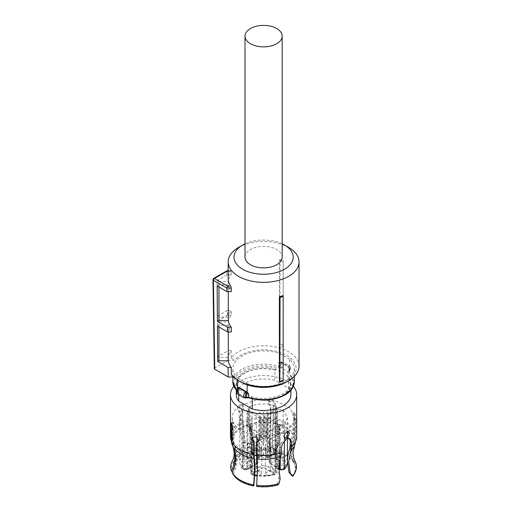 <?xml version="1.0" encoding="UTF-8"?>
<svg xmlns="http://www.w3.org/2000/svg" width="512" height="512" viewBox="0 0 512 512"><rect width="100%" height="100%" fill="white"/><g stroke="black" fill="none" stroke-linecap="round" stroke-linejoin="round"><path stroke-width="0.38" stroke-dasharray="2.56 1.92" d="M245.011 257.152A18.586 10.733 180 0 1 256.48 247.238A18.586 10.733 180 0 1 276.742 249.562A18.586 10.733 180 0 1 282.182 257.152M283.168 380.915L283.168 295.546M299.027 366.234A35.43 20.454 0 0 0 288.653 351.77A35.43 20.454 0 0 0 231.277 357.85L231.277 350.739A35.43 20.454 0 0 0 228.282 357.446L228.282 321.875A35.43 20.454 0 0 1 231.277 315.168L231.277 310.426A35.43 20.454 0 0 0 228.282 317.133L228.282 281.562L218.95 281.562L218.95 317.133L228.282 317.133M231.277 274.854L226.944 274.854L226.893 271.302L231.277 271.296L231.277 274.854A35.43 20.454 0 0 0 228.282 281.562M231.277 271.296L230.662 270.95A35.43 20.454 0 0 0 228.16 278.496M228.16 270.682L231.008 270.682L228.16 270.95M228.282 291.622L228.282 284.915A35.43 20.454 0 0 0 231.277 291.622M228.282 331.936L228.282 325.229A35.43 20.454 0 0 0 231.277 331.936M288.653 247.43A35.43 20.454 0 0 0 238.541 247.43M283.168 346.81L283.168 261.44A35.43 20.454 0 0 0 279.392 260.179L280.058 259.514L283.168 260.525L283.168 346.81A35.43 20.454 0 0 0 279.392 345.549L279.392 260.179M286.598 381.888A32.531 18.778 0 0 0 286.598 355.328A32.531 18.778 0 0 0 234.49 360.224L228.237 360.224L228.09 350.739L217.715 356.73L218.95 357.446L228.282 357.446M231.277 357.85L234.49 360.224M231.277 350.739L228.09 350.739M218.95 357.446L218.95 321.875L228.282 321.875M217.715 356.73L217.446 321.005L218.95 321.875M217.446 321.005L227.552 315.168L231.277 315.168M227.552 315.168L227.482 310.426L231.277 310.426M226.944 274.854L217.139 280.512L217.408 316.237L218.95 317.133M217.408 316.237L227.482 310.426M217.139 280.512L218.95 281.562M212.973 279.693L227.494 270.95M217.139 285.958L218.95 284.915L228.282 284.915M218.95 284.915L218.95 287.008M228.282 325.229L218.95 325.229L217.446 326.099M218.95 326.97L218.95 325.229M233.453 376.992L234.49 376.992L231.277 374.618M234.49 376.992A32.531 18.778 0 0 0 240.582 381.882M245.011 243.834A29.626 17.101 180 0 1 282.182 243.834M283.168 261.44L283.168 260.525M283.168 344.973A36.314 20.966 0 0 0 279.834 343.878L280.058 259.514M279.834 343.878L279.392 345.549M228.237 360.224L214.739 368.013L213.395 279.098A1.453 0.838 -120 0 1 213.395 279.085A1.453 0.838 -120 0 1 213.696 278.419M214.317 368.614L214.739 368.013M247.142 384.806L247.142 383.584L237.664 378.106L237.664 380.173M247.142 383.584A30.714 17.734 0 0 0 285.312 381.146A30.714 17.734 0 0 0 294.31 368.608A30.714 17.734 0 0 0 289.53 359.11L289.53 368.595L288.87 367.712A1.741 1.005 0 0 0 289.165 368.269L289.165 372.064L294.31 381.888M289.53 368.595A30.714 17.734 0 0 0 289.165 368.269A1.165 0.787 -49.1 0 0 289.05 367.859L287.725 366.605L280.051 362.272L280.051 353.632A30.714 17.734 0 0 0 241.875 356.07A30.714 17.734 0 0 0 232.883 368.608A30.714 17.734 0 0 0 237.664 378.106M238.24 389.286L237.811 389.414A2.323 1.344 -60 0 0 236.947 391.584A2.323 1.344 -60 0 0 237.811 392.755L238.24 394.285L239.258 393.862A1.165 0.877 -144.2 0 1 238.189 392.659L237.811 392.755L237.811 389.414L238.189 388.864A1.165 0.877 35.8 0 1 238.317 388.442M248.717 397.856A1.165 0.467 -72 0 0 249.075 397.696A2.906 1.677 0 0 0 246.022 397.766L239.258 393.862A2.906 1.677 -0 0 0 238.995 392.288A29.555 17.062 0 0 1 242.701 370.771C253.421 365.274 265.229 364.339 278.118 367.974A1.165 0.467 108 0 0 278.688 366.445L278.688 362.65L280.749 362.08A1.165 0.531 -111.3 0 0 280.518 362.605L280.774 362.541C282.406 362.822 282.406 364.051 280.774 366.227L280.518 366.4A1.165 0.531 -111.3 0 0 281.171 367.904L281.792 367.507L280.774 366.227L280.774 362.541L281.792 361.978L281.171 362.214A1.165 0.531 -111.3 0 0 280.749 362.08L282.95 362.061A3.488 2.01 120 0 0 281.792 361.978L281.274 361.894M246.675 397.376L245.402 398.003L245.92 398.086M289.382 370.566A2.323 1.344 120 0 0 290.246 368.403A2.323 1.344 120 0 0 289.382 367.232L289.382 370.566L288.954 370.701A3.488 2.01 120 0 0 290.246 367.45A3.488 2.01 120 0 0 289.523 365.856C290.938 367.674 290.918 369.331 289.453 370.835L288.864 371.558A1.165 0.877 35.8 0 0 289.005 371.117L289.382 370.566L288.954 370.701L287.936 371.808A2.906 1.677 -0 0 0 288.198 373.382A1.165 0.787 130.9 0 0 289.165 372.064A1.741 1.005 0 0 1 288.87 371.507L288.87 367.712A1.741 1.005 0 0 1 289.005 367.328L287.936 366.118L288.954 365.696L289.382 367.232L289.005 367.328M280.051 353.632L289.53 359.11M239.347 389.702L251.699 396.838A27.008 15.597 -0 0 0 282.694 393.862A27.008 15.597 -0 0 0 290.605 382.835A27.008 15.597 -0 0 0 287.846 375.968L275.488 368.838A27.008 15.597 -0 0 0 244.499 371.808A27.008 15.597 -0 0 0 236.582 382.835A27.008 15.597 -0 0 0 239.347 389.702L239.347 391.13L238.739 390.778L238.739 394.739M289.005 371.117A1.741 1.005 0 0 0 288.87 371.507L288.864 371.558A1.165 0.877 35.8 0 1 287.936 371.808L281.171 367.904A2.906 1.677 -0 0 1 278.118 367.974M251.699 396.838L251.699 398.259L252.307 398.848M251.699 398.259A27.008 15.597 0 0 0 282.694 395.29A27.008 15.597 0 0 0 290.605 384.262A27.008 15.597 0 0 0 287.846 377.395L287.846 375.968M287.846 377.395L288.454 377.741L288.454 388.179L274.88 380.339A27.302 15.763 0 0 0 244.294 383.546A27.302 15.763 0 0 0 236.294 394.694M275.488 368.838L275.488 370.259L274.88 369.907L274.88 380.339M275.488 370.259A27.008 15.597 0 0 0 244.499 373.235A27.008 15.597 0 0 0 236.582 384.262A27.008 15.597 0 0 0 239.347 391.13M274.88 369.907A27.302 15.763 0 0 0 244.294 373.114A27.302 15.763 0 0 0 236.294 384.262A27.302 15.763 0 0 0 238.739 390.778M293.389 386.355A33.107 19.117 0 0 0 240.186 381.178A33.107 19.117 0 0 0 233.805 386.355M290.899 394.694A27.302 15.763 0 0 0 288.454 388.179M252.307 398.611A27.302 15.763 0 0 0 282.899 395.405A27.302 15.763 0 0 0 290.899 384.262A27.302 15.763 0 0 0 288.454 377.741M232.09 472.218A32.262 18.63 180 0 1 239.776 455.642L239.334 453.984C240.909 450.765 241.741 446.931 241.843 442.47L239.181 423.565L239.181 411.059L238.438 410.918L237.76 409.299C237.862 407.386 238.669 405.875 240.186 404.774L242.074 404.634L242.893 406.336L241.235 409.875L242.464 410.586L242.464 423.264L245.139 441.19C245.126 446.49 244.147 450.976 242.189 454.662L241.83 454.458A32.262 18.63 180 0 1 270.534 450.016L270.406 450.298C269.747 447.302 269.389 443.437 269.331 438.688L270.304 418.963L270.304 406.278L270.752 405.306L268.608 402.355L268.826 401.357L272.781 399.968L275.622 403.443L275.411 404.416L273.562 405.741L273.107 406.714L273.107 419.392L272.128 437.882C272.134 443.174 272.493 447.462 273.21 450.733L273.344 450.451A32.262 18.63 180 0 1 294.355 462.579L293.862 462.656L293.254 461.606L289.843 448.832M293.894 458.784L292.275 449.466L295.923 432.339L295.923 419.84L294.24 420.096L294.24 432.781L293.472 436.346C291.558 440.8 290.598 445.261 290.586 449.722L292.346 459.616L294.611 464.275L295.104 464.205L295.712 462.707M294.374 460.006L291.52 447.846L295.174 430.72L295.174 418.221L294.445 414.31L294.957 412.73L296.326 418.362L296.064 419.904L294.387 420.166M294.816 460.832A32.89 18.989 0 0 0 273.504 448.704C272.896 445.632 272.589 441.702 272.582 436.909L273.562 418.246L273.562 405.741M270.534 450.016L269.779 436.474L270.752 417.811L270.752 405.306M270.701 448.269A32.89 18.989 0 0 0 241.389 452.8C243.053 449.382 243.898 445.274 243.904 440.48L241.235 422.374L241.235 409.875M242.464 410.586L244.134 407.053L243.309 405.35L241.414 405.485C239.904 406.586 239.098 408.102 238.995 410.016L239.674 411.635L240.416 411.77L239.181 411.059M239.776 455.642L240.141 455.853C241.926 452.474 242.906 448.403 243.066 443.622L240.416 424.454L240.416 411.77M232.742 427.878L232.954 440.525L233.434 443.187L234.848 446.445L236.608 456.339C236.589 461.645 235.251 466.912 232.576 472.141L232.41 472.166M232.954 427.84L232.813 422.342L234.438 427.936L233.709 429.466L232.429 429.658M232.23 429.779L233.92 429.517L233.709 442.144A31.366 18.112 0 0 0 254.086 453.907M232.838 473.837L233.331 473.76C235.776 468.973 237.107 464.128 237.331 459.219L237.357 457.958C237.338 453.491 236.378 449.331 234.477 445.472L233.709 442.144M252.064 437.638L252.23 437.114L256.09 435.917L259.04 439.174L258.534 440.64M256.659 486.4L257.862 469.888L256.89 454.342L256.89 441.664M280.141 478.829L278.816 478.061L277.395 484.723L277.773 484.941M285.958 440.096L284.723 439.386C281.99 441.485 280.467 444.045 280.166 447.066L280.166 452.026L279.59 455.142C278.15 458.464 277.427 462.362 277.414 466.822L278.816 478.061M284.723 437.357L284.723 439.386M284.602 437.357L283.885 437.158L283.059 435.456C283.264 433.594 284.166 432.141 285.779 431.098L287.52 430.874L288.006 431.45M289.594 438.656L289.05 438.163L286.778 438.202M294.957 412.73L293.267 412.992L294.63 418.624L294.381 420.166M293.267 412.992L292.749 414.573L293.485 418.477L295.174 418.221M294.355 462.579L294.957 461.088M290.227 443.232L293.485 431.162L293.485 418.477M273.504 448.704L273.344 450.451M273.107 406.714L274.957 405.395L275.168 404.422L272.326 400.941L268.371 402.336L268.154 403.334L270.304 406.278M241.389 452.8L241.83 454.458M285.779 430.502L292.576 424.627L294.963 417.696L289.677 407.635L275.603 400.966L257.478 399.936L241.414 404.89A31.366 18.112 0 0 0 232.23 417.696A31.366 18.112 0 0 0 251.59 434.426A31.366 18.112 0 0 0 285.779 430.502M240.141 455.853L233.658 462.093L232.576 472.141M239.334 453.984A32.89 18.989 0 0 0 232.346 460.89M233.331 473.76C236.87 479.667 243.757 483.642 253.984 485.683M256.787 486.118C263.923 486.982 270.79 486.515 277.395 484.723M292.198 476.173A31.757 18.336 0 0 0 294.611 464.275M294.771 473.005A32.262 18.63 0 0 0 295.104 464.205M293.862 462.656L287.782 456.326M287.411 456.083L273.21 450.733M270.406 450.298C259.776 449.12 250.374 450.573 242.189 454.662M259.014 412.992L264.448 416.019L265.254 416.019L277.152 409.389L277.152 426.97L277.965 426.957A0.582 0.333 180 0 0 277.293 426.88A4.102 2.368 180 0 1 282.694 427.078A4.102 2.368 180 0 1 283.162 427.405A23.814 13.747 180 0 1 283.846 428.006L283.846 433.459A23.814 13.747 180 0 1 284.365 433.971A2.611 1.51 0 0 0 283.936 433.638A2.611 1.51 0 0 0 280.237 433.638L279.386 434.131A5.811 3.354 0 0 0 275.226 436.538L269.862 439.635A2.611 1.51 0 0 0 269.094 440.698A2.611 1.51 0 0 0 269.862 441.766L267.661 440.499L267.661 417.491L266.496 418.189L266.496 418.656L277.984 425.523L277.984 443.104L266.496 436.243L266.496 418.189L266.093 441.894L266.099 441.434L266.093 441.894L276.966 448.397L275.36 449.325L277.376 451.104L276.134 452.39A23.814 13.747 180 0 1 275.251 452.691A2.611 1.51 0 0 0 276.589 451.373A2.611 1.51 0 0 0 275.821 450.304L274.97 449.811A5.811 3.354 0 0 0 273.453 448.288A5.811 3.354 0 0 0 270.81 447.411L265.446 444.314A2.611 1.51 0 0 0 261.747 444.314L263.949 443.046L263.949 420.045L262.746 419.373L261.939 419.373L250.042 426.003L250.042 443.584L249.229 443.565A0.582 0.333 180 0 0 249.901 443.61L244.032 443.085A23.814 13.747 180 0 1 243.347 442.483L243.347 447.942A23.814 13.747 180 0 1 242.829 447.43A2.611 1.51 0 0 0 243.258 447.757A2.611 1.51 0 0 0 246.957 447.757L247.808 447.264A5.811 3.354 0 0 0 251.968 444.864L257.331 441.766A2.611 1.51 0 0 0 258.099 440.698A2.611 1.51 0 0 0 257.331 439.635L259.533 440.902L259.533 417.901L260.698 417.203L260.698 416.742L249.203 409.869L249.216 426.95A0.582 0.333 180 0 0 249.043 427.187L249.043 427.213A0.582 0.333 180 0 0 249.107 427.341A4.102 2.368 180 0 1 248.256 425.894A4.102 2.368 180 0 1 250.016 423.949A23.814 13.747 180 0 1 251.059 423.558L251.059 429.011A23.814 13.747 180 0 1 251.942 428.71A2.611 1.51 0 0 0 250.605 430.022A2.611 1.51 0 0 0 251.373 431.091L252.224 431.584A5.811 3.354 0 0 0 253.741 433.114A5.811 3.354 0 0 0 256.384 433.984L259.027 435.514A0.582 0.333 0 0 0 259.846 435.514L259.014 435.994L259.014 412.992L263.597 410.342L267.347 412.512L268.166 412.512L270.81 410.982A5.811 3.354 180 0 0 274.97 408.582L274.97 452.928L274.509 453.786L273.37 453.85A4.064 2.349 180 0 1 269.946 455.827L267.757 457.094L267.347 456.858L267.347 412.512M267.347 456.858A0.582 0.333 0 0 0 268.166 456.858L267.757 457.094L263.597 454.694L259.437 457.094L263.597 454.694L267.757 457.094L270.81 455.328A5.811 3.354 180 0 0 274.97 452.928L275.821 452.435L275.821 408.09L274.97 408.582M275.821 408.09L276.589 407.021L275.251 405.709C266.611 403.162 258.202 403.392 250.016 406.4L248.256 408.346L249.203 409.869M259.533 440.902L261.094 439.968L260.698 416.742L260.698 434.33L249.203 427.456L249.562 431.949L249.216 426.963M247.808 411.13L247.808 455.475L246.957 454.982L246.957 410.637L247.808 411.13A5.811 3.354 180 0 1 250.451 412.006A5.811 3.354 180 0 1 251.968 413.53L259.533 417.901M246.957 410.637L242.829 410.97L239.782 417.696L244.032 425.536L250.042 426.003M252.224 426.81L252.224 471.155L251.373 471.648L251.373 427.302L252.224 426.81A5.811 3.354 180 0 1 256.384 424.41L263.949 420.045M251.373 427.302L250.605 428.371L251.942 429.69C260.582 432.237 268.992 432 277.178 428.992L277.178 446.541A23.814 13.747 180 0 1 276.134 446.938L276.134 452.39M277.984 425.523L278.086 425.6A4.102 2.368 180 0 1 278.938 427.046A4.102 2.368 180 0 1 277.178 428.992M280.237 457.69L280.237 424.755L279.386 424.262A5.811 3.354 180 0 1 276.742 423.386A5.811 3.354 180 0 1 275.226 421.862L267.661 417.491M280.237 424.755L284.365 424.429L287.411 417.696L283.162 409.856L277.152 409.389M259.014 435.994L264.864 439.258L265.67 439.258L265.254 416.019M263.597 454.694L263.597 410.342M274.88 453.37C274.157 454.854 272.678 455.763 270.445 456.102L270.81 455.328L270.81 410.982M249.107 409.792L249.107 427.341M257.331 439.635L257.331 460.973L251.968 457.875L251.968 413.53M249.901 426.061L249.901 443.61M243.347 442.483L247.635 442.63L247.635 446.899L249.683 448.083L250.042 443.584L261.939 436.966L261.939 419.373M262.746 419.373L262.746 436.986L261.939 436.966L261.523 442.144L263.949 443.046M275.251 452.691L275.251 474.035A1.741 0.698 72 0 1 274.938 474.816A1.741 0.698 72 0 1 274.4 474.579A22.074 12.742 180 0 1 252.794 474.579L252.602 473.786L253.824 473.082A4.064 2.349 180 0 1 257.248 471.104L256.384 468.755L256.384 424.41M278.086 425.6L278.086 443.149A4.102 2.368 180 0 1 278.938 444.595A4.102 2.368 180 0 1 277.178 446.541M278.086 443.149L277.632 448.013L278.086 443.149M267.661 440.499L266.099 441.434L266.496 435.802M284.365 433.971L284.365 455.315A1.741 1.242 -44.2 0 1 282.848 457.229A22.074 12.742 180 0 1 282.848 469.702L281.472 469.811L280.25 469.107A4.064 2.349 180 0 1 277.971 468.448A4.064 2.349 180 0 1 276.826 467.13L275.686 467.066L275.226 466.208L275.226 421.862M279.386 424.262L279.386 460.71M277.293 409.331L277.293 426.88M283.846 428.006A2.611 1.51 180 0 0 283.469 427.731L279.558 427.859L279.558 432.128L278.285 431.398L277.51 431.878L277.152 426.97L265.254 433.613L264.448 433.632L264.864 439.258M251.059 423.558L249.818 424.838L250.803 426.029L250.803 430.298L249.536 431.034L250.227 433.005L251.834 432.077L249.818 430.291L251.059 429.011M277.51 431.878L276.928 432.979L265.67 439.258M276.928 432.979L278.534 433.907L279.763 433.19L283.846 433.459M249.683 448.083L250.266 448.416L261.523 442.144M250.266 448.416L248.659 447.488L247.43 448.205L243.347 447.942M260.698 434.816L261.094 439.968L261.101 439.501L250.227 433.005M257.248 455.827A4.064 2.349 180 0 1 254.97 455.168A4.064 2.349 180 0 1 253.824 453.85L252.314 453.37L254.099 455.251L256.749 456.102L257.248 455.827L259.437 457.094L259.027 456.858L259.846 456.858L259.846 435.514M270.445 456.102L269.946 455.827M250.803 426.029L249.216 426.95M242.829 447.43L242.829 468.774A1.741 1.242 135.8 0 0 243.098 469.498A1.741 1.242 135.8 0 0 244.346 469.702A22.074 12.742 180 0 1 244.346 457.229L245.722 457.12L246.944 457.824L247.808 455.475A5.811 3.354 180 0 1 250.451 456.352A5.811 3.354 180 0 1 251.968 457.875L250.368 459.802L256.102 463.11A1.741 1.005 120 0 0 257.331 460.973A2.611 1.51 0 0 1 258.099 462.042L258.099 440.698M247.635 442.63L249.229 443.552L248.902 447.629M253.824 473.082L252.224 471.155A5.811 3.354 180 0 1 256.384 468.755L261.747 465.658L261.747 444.314M276.966 448.397L277.658 447.994L276.39 448.73L276.602 444.582A2.611 1.51 180 0 1 277.376 445.651A2.611 1.51 180 0 1 276.134 446.938M276.39 444.461L277.978 443.539M280.25 469.107L279.693 469.376M279.558 427.859L277.965 426.944L278.285 431.398M250.803 430.298L251.834 432.077M252.314 453.37L252.224 431.584M256.384 433.984L256.384 455.328L259.027 456.858A0.582 0.333 0 0 0 259.846 456.858M279.558 432.128L278.534 433.907M280.237 433.638L280.237 454.982L279.386 455.475L279.386 434.131M275.226 436.538L275.226 457.875L276.826 459.802A4.064 2.349 180 0 1 280.25 457.824L281.472 457.12L280.237 454.982A2.611 1.51 180 0 1 283.936 454.982A2.611 1.51 180 0 1 284.365 455.315A23.814 13.747 180 0 1 287.411 462.042M276.39 448.73L275.36 449.325M275.251 405.709L275.251 450.054A2.611 1.51 180 0 1 275.821 450.304L275.821 471.648L274.97 471.155L274.97 449.811M270.81 447.411L270.81 468.755L269.946 471.104A4.064 2.349 180 0 1 272.224 471.763A4.064 2.349 180 0 1 273.37 473.082L274.592 473.786L275.821 471.648A2.611 1.51 180 0 1 276.589 472.717A2.611 1.51 180 0 1 275.251 474.035A23.814 13.747 180 0 1 257.28 475.302M247.635 446.899L248.659 447.488M256.102 463.11L256.102 463.821L250.368 467.13A4.064 2.349 180 0 1 246.944 469.107L247.552 469.35L247.808 468.608L247.808 447.264M251.968 444.864L251.968 466.208A5.811 3.354 180 0 1 247.808 468.608L246.957 469.101L242.829 468.774A23.814 13.747 180 0 1 239.782 462.042A23.814 13.747 180 0 1 242.829 455.315A2.611 1.51 180 0 1 246.957 454.982A1.741 1.005 120 0 1 245.722 457.12M266.675 455.046L270.79 455.52L273.12 453.504L272.019 451.962L267.904 451.494L265.568 453.504L266.675 455.046M255.174 455.046L259.29 455.52L261.619 453.504L260.518 451.962L256.403 451.494L254.067 453.504L255.174 455.046M243.674 468.326L247.789 468.8L250.118 466.784L249.018 465.242L244.902 464.774L242.566 466.784L243.674 468.326M243.674 461.69L247.789 462.157L250.118 460.147L249.018 458.605L244.902 458.131L242.566 460.147L243.674 461.69M255.174 474.97L259.29 475.437L261.619 473.427L260.518 471.885L256.403 471.411L254.067 473.427L255.174 474.97M266.675 474.97L270.79 475.437L273.12 473.427L272.019 471.885L267.904 471.411L265.568 473.427L266.675 474.97M278.176 468.326L282.291 468.8L284.621 466.784L283.52 465.242L279.405 464.774L277.069 466.784L278.176 468.326M278.176 461.69L282.291 462.157L284.621 460.147L283.52 458.605L279.405 458.131L277.069 460.147L278.176 461.69M256.749 456.102L256.384 455.328L253.741 454.451L251.373 452.435L250.605 451.366L251.942 450.054A23.814 13.747 180 0 1 275.251 450.054L274.4 452.352L274.592 453.146L273.37 453.85M276.826 467.13L271.091 463.821L269.862 460.973L275.226 457.875A5.811 3.354 180 0 1 279.386 455.475L280.25 457.824M257.248 471.104L262.982 467.795L264.211 467.795L265.446 465.658L270.81 468.755A5.811 3.354 180 0 1 273.453 469.632A5.811 3.354 180 0 1 274.97 471.155L273.37 473.082M250.368 467.13L251.507 467.066L251.968 466.208L257.331 463.11L257.331 441.766M272.019 446.982L273.12 448.525L270.79 450.541L266.675 450.067A3.776 2.182 0 0 1 265.568 448.525A3.776 2.182 0 0 1 267.904 446.509A3.776 2.182 0 0 1 272.019 446.982M255.174 450.067A3.776 2.182 0 0 0 259.29 450.541A3.776 2.182 0 0 0 261.619 448.525A3.776 2.182 0 0 0 260.518 446.982L256.403 446.509L254.074 448.525L255.174 450.067M249.018 460.262L250.118 461.805L247.789 463.821L243.674 463.347A3.776 2.182 0 0 1 242.566 461.805A3.776 2.182 0 0 1 244.902 459.789A3.776 2.182 0 0 1 249.018 460.262M249.018 453.626L250.118 455.168L247.789 457.178L243.674 456.704A3.776 2.182 0 0 1 242.566 455.168A3.776 2.182 0 0 1 244.902 453.152A3.776 2.182 0 0 1 249.018 453.626M260.518 466.906L261.619 468.448L259.29 470.458L255.174 469.984A3.776 2.182 0 0 1 254.067 468.448A3.776 2.182 0 0 1 256.403 466.432A3.776 2.182 0 0 1 260.518 466.906M272.019 466.906L273.12 468.448L270.79 470.458L266.675 469.984A3.776 2.182 0 0 1 265.568 468.448A3.776 2.182 0 0 1 267.904 466.432A3.776 2.182 0 0 1 272.019 466.906M278.176 463.347A3.776 2.182 0 0 0 282.291 463.821A3.776 2.182 0 0 0 284.621 461.805A3.776 2.182 0 0 0 283.52 460.262L279.405 459.789L277.075 461.805L278.176 463.347M283.52 453.626L284.621 455.168L282.291 457.178L278.176 456.704A3.776 2.182 0 0 1 277.069 455.168A3.776 2.182 0 0 1 279.405 453.152A3.776 2.182 0 0 1 283.52 453.626M280.518 366.4A1.741 1.005 0 0 1 278.688 366.445A30.714 17.734 0 0 0 241.875 369.35A30.714 17.734 0 0 0 232.883 381.888M236.877 390.637A30.714 17.734 0 0 0 238.029 391.712L238.029 388.8M238.189 392.659A1.741 1.005 0 0 0 238.317 392.269L238.317 388.474A1.741 1.005 180 0 1 238.189 388.864M249.075 397.696A29.555 17.062 0 0 0 284.493 394.899A29.555 17.062 0 0 0 288.198 373.382M238.995 392.288A1.165 0.787 -49.1 0 1 238.234 392.218A1.165 0.787 -49.1 0 1 238.029 391.712A1.741 1.005 0 0 1 238.317 392.269L236.806 390.854M237.67 394.125A3.488 2.01 120 0 0 238.24 394.285M244.243 397.92A3.488 2.01 120 0 0 245.402 398.003M278.688 362.65A1.741 1.005 0 0 0 280.518 362.605M280.467 362.413A2.906 1.677 0 0 0 281.171 362.214L287.936 366.118A2.906 1.677 180 0 0 287.725 366.605M281.792 367.507A3.488 2.01 120 0 0 283.674 363.661A3.488 2.01 120 0 0 282.95 362.061L289.523 365.856A3.488 2.01 120 0 0 288.954 365.696M239.181 423.565A33.107 19.117 0 0 0 230.483 436.474M296.704 436.474A33.107 19.117 0 0 0 295.923 432.339M295.174 430.72A33.107 19.117 0 0 0 273.562 418.246M270.752 417.811A33.107 19.117 0 0 0 241.235 422.374M239.866 428.23A32.134 18.554 0 0 0 232.211 444.73M280.166 447.066L281.427 447.795M294.515 445.805A32.134 18.554 0 0 0 294.982 436.755M294.234 435.136A32.134 18.554 0 0 0 273.306 423.053M270.502 422.618A32.134 18.554 0 0 0 241.92 427.04M290.227 446.221A31.366 18.112 0 0 0 294.963 436.653A31.366 18.112 0 0 0 294.24 432.781M293.485 431.162A31.366 18.112 0 0 0 273.107 419.392M270.304 418.963A31.366 18.112 0 0 0 242.464 423.264M240.416 424.454A31.366 18.112 0 0 0 232.23 436.653A31.366 18.112 0 0 0 232.954 440.525M256.89 454.342A31.366 18.112 0 0 0 280.166 452.026M240.973 428.224A30.573 17.651 0 0 0 233.722 443.853M234.477 445.472A30.573 17.651 0 0 0 254.291 456.915M257.094 457.344A30.573 17.651 0 0 0 279.59 455.142M289.651 449.331A30.573 17.651 0 0 0 292.979 444.973A30.573 17.651 0 0 0 293.472 436.346M292.717 434.726A30.573 17.651 0 0 0 272.902 423.283M270.099 422.854A30.573 17.651 0 0 0 243.027 427.04M264.448 416.019L264.448 433.632M268.166 456.858L268.166 412.512M275.821 450.304A2.611 1.51 180 0 1 276.589 451.366A2.611 1.51 180 0 1 275.821 452.435A1.741 1.005 -120 0 1 275.462 453.235L274.509 453.786M250.016 406.4L250.016 423.949M251.942 428.71L251.942 450.054A1.741 0.698 -108 0 0 252.794 452.352A22.074 12.742 180 0 1 274.4 452.352M242.829 410.97L242.829 455.315L244.346 457.229M244.032 425.536L244.032 443.085M262.746 436.986L262.33 442.144M251.942 429.69L251.942 474.035L250.605 472.717L251.373 471.648L252.602 473.786M254.886 474.842A23.814 13.747 180 0 1 251.942 474.035L252.794 474.579L252.256 474.816C251.462 474.643 250.912 473.939 250.605 472.717L250.605 428.371M269.862 441.766L269.862 463.11L275.226 466.208L276.742 467.731L278.701 468.48M284.365 424.429L284.365 435.52M284.365 436.768L284.365 441.542M283.162 409.856L283.162 427.405M259.027 456.858L259.027 435.514M274.592 453.146A1.741 1.005 -120 0 0 275.462 453.235L276.589 451.366L276.589 472.717C276.282 473.939 275.731 474.643 274.938 474.816L257.242 476.013M251.373 431.091L251.373 452.435L251.731 453.235L250.605 451.366L250.605 430.022M257.331 463.11A2.611 1.51 0 0 0 258.099 462.042L257.331 463.11M246.944 457.824A4.064 2.349 180 0 1 249.222 458.483A4.064 2.349 180 0 1 250.368 459.802M265.446 444.314L265.446 465.658L261.747 465.658L262.982 467.795M269.862 439.635L269.862 460.973A2.611 1.51 0 0 0 269.094 462.042A2.611 1.51 0 0 0 269.862 463.11A1.741 1.005 -60 0 0 270.221 463.91L269.094 462.042L269.094 440.698M271.091 463.821A1.741 1.005 -60 0 1 270.221 463.91L275.686 467.066M281.472 469.811A1.741 1.005 -60 0 1 280.595 469.901M282.848 469.702L284.096 469.498M250.592 425.914L250.592 431.366M279.763 427.738L279.763 433.19M276.602 444.582L276.602 450.035M247.43 442.752L247.43 448.205M246.957 447.757L246.957 469.101L246.592 469.901L243.098 469.498C240.915 467.232 239.808 464.742 239.782 462.042L239.782 417.696M253.824 453.85L252.602 453.146L251.731 453.235L252.685 453.786M252.794 452.352L252.602 453.146M256.102 463.821L256.973 463.91L251.507 467.066M246.944 469.107L245.722 469.811L247.552 469.35M244.346 469.702L245.722 469.811M274.4 474.579L274.592 473.786M264.211 467.795L269.946 471.104M282.848 457.229L281.472 457.12M271.091 463.11L276.826 459.802M232.883 376.992L232.883 368.608M294.31 376.435L294.31 368.608M290.605 384.262L290.605 382.835M236.582 384.262L236.582 382.835M236.294 390.291L236.294 384.262M290.899 390.291L290.899 384.262M242.067 404.634L243.309 405.35M238.432 410.918L239.667 411.629M231.13 422.605L232.813 422.342M251.782 438.093L252.23 437.114M258.362 441.165L258.81 440.186M285.114 437.869L283.898 437.165M288.755 431.584L287.52 430.874M290.291 438.886L289.05 438.163M275.418 404.403L274.97 405.376M268.826 401.357L268.371 402.336M292.346 459.616L291.187 453.03L294.963 436.653L294.963 417.696M233.427 443.181L232.23 436.653L232.23 417.696M233.658 462.093C235.034 460.045 235.814 457.024 236.006 453.03L234.848 446.445M293.536 462.093L293.254 461.606M276.589 407.021L276.589 451.366M248.256 408.346L248.256 425.894M260.858 416.973L261.261 439.712M278.938 427.046L278.938 444.595M266.336 418.419L266.336 436.026M287.411 417.696L287.411 431.61M287.411 435.258L287.411 438.566M267.462 457.517L263.597 455.283L259.731 457.517M270.554 456.07L267.475 457.51M249.818 424.838L249.818 430.291M249.043 427.232L249.376 431.437M254.848 475.539L252.256 474.816M277.376 445.651L277.376 451.104M278.15 443.347L277.818 447.904M266.336 436L265.933 441.645M278.72 469.184L277.101 468.531L275.315 466.65M259.155 457.51L259.718 457.51M259.142 457.51L256.64 456.07M251.878 466.65C251.155 468.134 249.677 469.043 247.443 469.382M273.12 453.504L273.12 448.525M265.568 453.504L265.568 448.525M261.619 453.504L261.619 448.525M254.067 453.504L254.067 448.525M250.118 466.784L250.118 461.805M242.566 466.784L242.566 461.805M250.118 460.147L250.118 455.168M242.566 460.147L242.566 455.168M261.619 473.427L261.619 468.448M254.067 473.427L254.067 468.448M273.12 473.427L273.12 468.448M265.568 473.427L265.568 468.448M284.621 466.784L284.621 461.805M277.069 466.784L277.069 461.805M284.621 460.147L284.621 455.168M277.069 460.147L277.069 455.168"/><path stroke-width="0.77" d="M282.182 36.128L282.182 257.152A18.586 10.733 180 0 1 270.707 267.066A18.586 10.733 180 0 1 250.451 264.736A18.586 10.733 180 0 1 245.011 257.152L245.011 36.128A18.586 10.733 180 0 1 256.48 26.208A18.586 10.733 180 0 1 276.742 28.538A18.586 10.733 180 0 1 282.182 36.128A18.586 10.733 180 0 1 270.707 46.042A18.586 10.733 180 0 1 250.451 43.712A18.586 10.733 180 0 1 245.011 36.128M283.168 295.546L283.168 296.461A36.762 21.222 180 0 1 280.058 297.472L279.392 296.806A35.43 20.454 180 0 0 283.168 295.546M283.168 380.288L283.168 380.915A35.43 20.454 0 0 1 279.392 382.176L279.834 381.382A36.314 20.966 -0 0 0 283.168 380.288L283.168 296.461M228.282 331.936L228.282 360.8A35.43 20.454 0 0 0 231.277 367.507L231.277 374.618A35.43 20.454 0 0 0 238.541 380.704A35.43 20.454 0 0 0 288.653 380.704A35.43 20.454 0 0 0 299.027 366.234L299.027 261.894A35.43 20.454 0 0 0 288.653 247.43L284.544 245.056A29.626 17.101 180 0 1 284.544 269.242A29.626 17.101 180 0 1 242.65 269.242A29.626 17.101 180 0 1 242.65 245.056A29.626 17.101 180 0 1 245.011 243.834M242.65 245.056L238.541 247.43A35.43 20.454 0 0 0 228.16 261.894A35.43 20.454 0 0 0 238.541 276.358A35.43 20.454 0 0 0 277.158 280.794A35.43 20.454 0 0 0 299.027 261.894M279.392 382.176L279.392 296.806M279.834 381.382L280.058 297.472M228.16 261.894L228.16 278.496A35.43 20.454 0 0 0 230.662 286.042L231.277 288.064L226.893 288.064L227.494 286.042L230.662 286.042M228.16 270.682L227.142 270.682L227.494 270.95L214.419 278.496A1.453 0.838 120 0 0 213.395 280.269A1.453 0.838 120 0 0 213.395 280.282L226.893 288.077L226.944 291.622L231.277 291.622L231.277 288.064M228.282 360.8L218.95 360.8L217.715 361.517L217.446 326.099L227.552 331.936L231.277 331.936L231.277 327.194A35.43 20.454 0 0 1 228.282 320.486L228.282 291.622M240.582 381.882A32.531 18.778 0 0 0 240.595 381.888L238.541 380.704L240.595 381.888A32.531 18.778 0 0 0 286.598 381.888L288.653 380.704M228.16 270.95L226.893 271.296M226.944 291.622L217.139 285.958L217.408 321.376L227.482 327.194L231.277 327.194M228.282 320.486L218.95 320.486L217.408 321.376M218.95 287.008L218.95 320.486M227.552 331.936L227.482 327.194M218.95 360.8L218.95 326.97M231.277 367.507L228.09 367.507L217.715 361.517M214.739 369.203L214.317 368.614L212.973 279.693A1.453 1.453 0 0 0 212.973 279.699L213.395 280.282L214.739 369.203L228.237 376.992L228.09 367.507M228.237 376.992L233.453 376.992M282.182 243.834A29.626 17.101 180 0 1 284.544 245.056L288.653 247.43M237.664 380.173L237.664 387.59L239.469 387.686L247.142 392.218L247.142 384.806M247.142 392.218L248.506 393.536A1.741 1.005 0 0 0 246.675 393.581L246.419 393.76C244.787 395.93 244.787 397.158 246.419 397.446L246.022 397.766M238.029 388.8L238.029 387.917A1.741 1.005 180 0 1 238.317 388.474L238.33 388.422A1.165 0.877 35.8 0 1 239.258 388.173L238.24 389.286A3.488 2.01 120 0 0 236.947 392.531A3.488 2.01 120 0 0 237.67 394.125L244.243 397.92A3.488 2.01 120 0 1 243.52 396.326A3.488 2.01 120 0 1 245.402 392.474L246.022 392.077A1.165 0.531 68.7 0 1 246.675 393.581M237.811 389.414L238.24 389.286M245.402 392.474L246.419 393.76L246.419 397.446L245.402 398.003M252.307 398.848L252.307 409.043L238.739 401.21L238.739 394.739M236.294 390.291L236.294 394.694A27.302 15.763 0 0 0 238.739 401.21M233.805 386.355A33.107 19.117 0 0 0 230.483 394.694A33.107 19.117 0 0 0 250.925 412.352A33.107 19.117 0 0 0 287.008 408.211A33.107 19.117 0 0 0 296.704 394.694A33.107 19.117 0 0 0 293.389 386.355M252.307 409.043A27.302 15.763 0 0 0 282.899 405.837A27.302 15.763 0 0 0 290.899 394.694L290.899 390.291M233.197 446.995L234.259 453.03C234.118 456.442 233.478 459.066 232.346 460.89A32.89 18.989 0 0 0 231.482 470.906C233.76 466.17 234.906 461.402 234.918 456.602L233.197 446.995L231.878 443.962L231.27 440.608L231.27 428.102L232.742 427.878M232.237 472.525A32.89 18.989 0 0 0 253.69 484.915L253.85 485.965A32.262 18.63 180 0 1 232.838 473.837L232.237 472.525C234.381 468.07 235.52 463.571 235.661 459.034L235.674 458.221C235.661 453.978 234.758 450.022 232.96 446.349L232.019 442.227L232.019 429.722L232.749 428.198L231.13 422.605L231.27 428.102M253.69 484.915L254.611 469.152L253.632 454.701L253.632 442.202L254.086 441.229L254.086 453.907L255.059 468.179L253.85 485.965M256.493 485.35A32.89 18.989 0 0 0 279.162 483.533L277.773 484.941A32.262 18.63 180 0 1 256.659 486.4L257.414 469.587L256.435 455.136L256.435 442.637L258.368 441.152L258.586 440.147L255.642 436.89L251.782 438.093L251.571 439.066L253.632 442.202M279.162 483.533L280.141 478.829L278.701 466.598L281.427 452.582L281.427 447.795C281.722 444.774 283.232 442.208 285.958 440.096L285.958 438.067L284.602 437.357M288.013 436.883L286.778 436.173L286.778 438.202L288.013 438.912L288.013 436.883L289.434 433.21L288.755 431.584L287.008 431.808C285.402 432.858 284.499 434.31 284.301 436.173L285.12 437.875L285.958 438.067M288.013 438.912L290.291 438.886L291.494 441.984L290.227 441.254L289.594 438.656M290.208 473.018L292.57 475.795L292.582 476.39L288.877 472.25L290.208 473.018L288.749 461.747L291.494 446.771L291.494 441.984M231.482 470.906L232.41 472.166M254.086 441.229L252.064 437.638M256.435 442.637L256.89 441.664L258.534 440.64M288.006 431.45L288.192 432.493L286.778 436.173M288.877 472.25L287.475 461.011C287.494 456.544 288.218 452.653 289.651 449.331L290.227 446.221L290.227 441.254M292.57 475.795A32.89 18.989 0 0 0 295.379 471.693A32.89 18.989 0 0 0 295.712 462.707L293.894 458.784M294.912 461.197L294.957 461.088A32.89 18.989 0 0 0 294.848 460.89A32.89 18.989 0 0 0 294.816 460.832M294.374 460.006L294.957 461.088M289.862 449.357L290.227 443.232M292.582 476.39A32.262 18.63 0 0 0 294.771 473.005L295.379 471.693M287.782 456.326L287.411 456.083M279.386 460.71L279.386 468.608L280.237 469.101L280.237 457.69M279.75 469.382L279.386 468.608L278.701 468.48M227.066 270.701L213.696 278.419A1.453 0.838 -120 0 1 214.419 278.496L227.494 286.042M246.675 397.376A1.741 1.005 0 0 1 248.506 397.331C261.901 401.107 274.17 400.141 285.312 394.426L291.974 388.672L294.31 381.888C294.17 387.027 291.091 391.386 285.075 394.957C274.042 400.627 261.926 401.587 248.717 397.856A1.165 0.467 -72 0 1 248.506 397.331L248.506 393.536M236.806 390.854L232.883 381.888A30.714 17.734 0 0 0 236.877 390.637M237.664 387.59A30.714 17.734 0 0 0 238.029 387.917A1.165 0.787 130.9 0 1 238.144 387.418M239.469 387.686A2.906 1.677 180 0 1 239.258 388.173L246.022 392.077A2.906 1.677 180 0 1 246.726 391.878M231.878 443.962L230.483 436.474A33.107 19.117 0 0 0 231.27 440.608M232.019 442.227A33.107 19.117 0 0 0 253.632 454.701M256.435 455.136A33.107 19.117 0 0 0 281.427 452.582M291.494 446.771A33.107 19.117 0 0 0 296.704 436.474L296.704 394.694M232.96 446.349A32.134 18.554 0 0 0 253.882 458.426M256.691 458.861A32.134 18.554 0 0 0 280.723 456.442M290.79 450.63A32.134 18.554 0 0 0 294.515 445.805L296.704 436.474M257.28 475.302A23.814 13.747 180 0 1 254.886 474.842M284.365 441.542L284.365 468.774A2.611 1.51 180 0 1 280.237 469.101A1.741 1.005 -60 0 0 280.595 469.901L279.642 469.35M284.365 435.52L284.365 436.768M287.411 438.566L287.411 462.042A23.814 13.747 180 0 1 284.365 468.774L284.096 469.498L280.595 469.901M213.696 278.419A1.453 1.453 0 0 0 212.973 279.68M232.883 381.888L232.883 376.992M238.33 388.422L237.734 389.146C236.275 390.65 236.256 392.307 237.67 394.125M294.31 381.888L294.31 376.435M248.717 397.856L244.243 397.92M230.483 436.474L230.483 394.694M294.515 445.805L292.928 453.03L293.997 459.066M287.411 431.61L287.411 435.258M257.242 476.013L254.848 475.539M278.72 469.184L279.693 469.376M287.411 462.042C287.386 464.742 286.278 467.232 284.096 469.498"/></g></svg>
